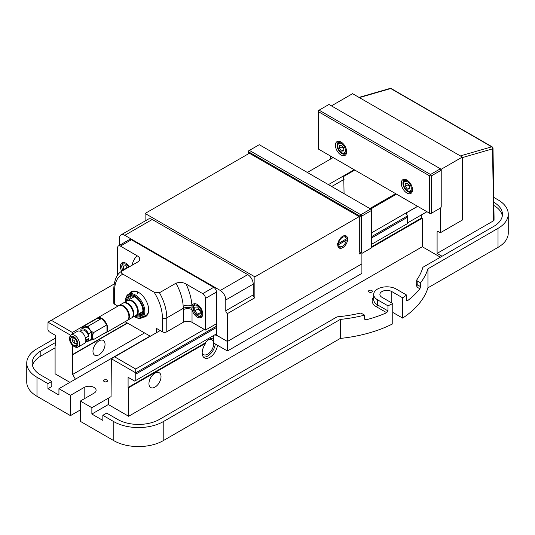 <?xml version="1.0" encoding="UTF-8"?>
<svg xmlns="http://www.w3.org/2000/svg" width="535" height="535" viewBox="0 0 535 535"><rect width="100%" height="100%" fill="white"/><g stroke="black" fill="none" stroke-linecap="round" stroke-linejoin="round"><path stroke-width="0.8" d="M161.022 376.66A8.54 4.929 -60 0 1 157.297 385.253A8.54 4.929 -60 0 1 150.716 387.541A8.54 4.929 -60 0 1 150.716 377.677A8.54 4.929 -60 0 1 159.256 372.748A8.54 4.929 -60 0 1 161.022 376.66M105.041 344.339A8.54 4.929 -60 0 1 101.309 352.926A8.54 4.929 -60 0 1 94.735 355.213A8.54 4.929 -60 0 1 94.735 345.356A8.54 4.929 -60 0 1 103.268 340.427A8.54 4.929 -60 0 1 105.041 344.339M69.911 382.364L55.092 373.805L55.092 345.289L55.64 344.968M498.018 228.358L498.018 247.371A34.929 20.163 0 0 0 508.25 233.113L508.25 214.1A34.929 20.163 180 0 1 498.018 228.358L427.953 268.811A108.665 62.742 180 0 1 420.563 282.821L420.563 286.626L417.153 284.653L417.153 280.855A1.551 0.896 180 0 1 416.698 280.22A1.551 0.896 180 0 1 416.812 279.885A103.235 59.599 180 0 0 422.891 267.299L493.805 226.352A29.499 17.026 0 0 0 502.445 214.314A29.499 17.026 0 0 0 493.825 202.284M498.018 247.371L427.953 287.823A108.665 62.742 180 0 1 402.634 318.104L392.757 312.4M387.955 310.895L377.543 304.883A1.551 0.896 -60 0 1 376.446 306.789L386.711 312.714L387.955 310.895L387.955 305.826L377.543 299.814A13.194 7.617 180 0 1 373.684 294.431A13.194 7.617 180 0 1 381.829 287.389A13.194 7.617 180 0 1 396.208 289.04L406.613 295.052A108.665 62.742 180 0 1 402.634 297.821L391.814 291.575A6.988 4.033 0 0 0 384.204 290.699A6.988 4.033 0 0 0 379.89 294.431A6.988 4.033 0 0 0 381.936 297.279L392.757 303.526L392.757 323.809A108.665 62.742 180 0 1 340.307 338.428L163.215 440.666L163.215 421.654A34.929 20.163 180 0 1 113.821 421.654L102.84 415.32L102.84 420.39L91.866 414.05L91.866 407.71L80.337 401.056L94.06 393.138A6.988 4.033 0 0 0 96.106 390.282A6.988 4.033 0 0 0 91.793 386.558A6.988 4.033 0 0 0 84.182 387.434L70.459 395.352L58.937 388.698L150.047 336.1M113.821 421.654L113.821 440.666A34.929 20.163 0 0 0 163.215 440.666M113.821 440.666L80.337 421.339L80.337 401.056M80.337 409.93L70.459 415.635L36.982 396.308L36.982 377.289A34.929 20.163 180 0 1 26.75 363.031A34.929 20.163 180 0 1 36.982 348.773L55.64 338M26.75 363.031L26.75 382.043A34.929 20.163 0 0 0 36.982 396.308M204.33 329.413L135.723 369.023L114.644 356.852L111.354 358.751L111.073 396.622L91.866 407.71M104.218 381.569A1.939 1.123 180 0 1 103.65 380.78A1.939 1.123 180 0 1 105.589 379.656A1.939 1.123 180 0 1 107.528 380.78A1.939 1.123 180 0 1 106.331 381.809A1.939 1.123 180 0 1 104.218 381.569M364.582 318.947L365.031 319.729L366.101 319.823L364.582 318.947L364.582 315.148L361.573 313.41A1.551 0.896 180 0 0 359.888 313.209A103.757 59.907 180 0 1 337.057 316.854L159.376 419.44A29.499 17.026 0 0 1 117.66 419.44L106.686 413.1L102.84 415.32M58.937 388.698L58.937 395.037L47.956 388.698L51.801 386.484L51.801 381.408L40.82 375.075A29.499 17.026 0 0 1 32.18 363.031A29.499 17.026 0 0 1 40.82 350.993L55.64 342.433M47.956 388.698L47.956 383.628L51.801 381.408M364.582 315.148A108.665 62.742 180 0 1 340.307 319.415L163.215 421.654M47.956 383.628L36.982 377.289M55.092 347.824L40.82 356.063A29.499 17.026 0 0 0 32.515 365.565M406.613 300.122L406.894 300.81L407.57 300.67L406.613 300.122L406.613 295.052M416.638 285.195L416.952 287.074L417.153 284.653A1.551 0.896 0 0 1 416.698 284.025L416.491 285.523M417.153 280.855L420.563 282.821M493.752 197.375L498.018 199.843A34.929 20.163 180 0 1 508.25 214.1M416.952 287.074L419.888 288.773L420.563 286.626M386.711 312.714A108.665 62.742 180 0 1 366.101 319.823M419.888 288.773A108.665 62.742 180 0 1 407.57 300.67M440.392 257.195L422.276 246.735L128.641 416.27L108.331 404.54L91.866 414.05M369.063 292.036A1.906 1.103 180 0 1 368.501 291.261A1.906 1.103 180 0 1 370.407 290.157A1.906 1.103 180 0 1 372.32 291.261A1.906 1.103 180 0 1 371.143 292.277A1.906 1.103 180 0 1 369.063 292.036M144.557 332.93L72.653 374.44L75.402 379.195M108.331 398.207L108.331 404.54M72.379 345.175L72.653 354.792L127.544 323.107M72.653 354.792L72.653 374.44M422.276 246.735L422.276 218.22L421.727 217.899L421.727 214.736M442.037 256.245L437.095 253.389L437.095 232.096L438.192 231.461A1.551 0.896 -120 0 0 437.416 231.387A1.551 0.896 -120 0 0 437.095 232.096M438.192 231.461L440.392 232.732L440.392 208.075M330.617 156.106L330.617 159.022M371.511 238.022L407.456 217.27L407.456 223.603L371.511 244.361M216.454 333.88L134.68 381.094L128.092 377.289L128.092 387.434L205.366 342.821A10.867 6.273 -60 0 1 213.278 338.247L213.712 338.501M406.506 224.152L406.908 223.924M371.511 236.691L407.402 215.966L406.453 213.585L406.908 212.576L417.668 206.37M426.943 211.72L407.456 222.968M135.776 380.459L135.723 372.821L216.454 326.21M111.354 358.751L135.723 372.821L135.723 369.023M128.092 387.434L128.641 387.748L128.641 416.27M55.092 345.289L55.64 345.603L55.64 335.465L49.053 331.66L47.956 329.761L48.01 322.184L70.667 335.264M392.757 303.526A108.665 62.742 180 0 1 387.955 305.826M343.791 176.389L343.336 177.393L343.791 178.924L343.791 176.389L354.765 170.05M344.065 193.657L343.791 178.924M462.347 157.598L492.548 148.857A1.551 0.909 -0.9 0 0 493.002 148.202A1.551 1.551 0 0 0 492.227 146.878A1.551 0.896 120 0 0 491.712 146.837A1.551 1.083 73.9 0 1 492.548 148.857L493.598 217.618L494.046 216.969L494.046 220.139A1.551 0.896 180 0 1 493.598 220.774L437.095 253.389M390.028 88.429L390.028 88.429A1.551 1.083 73.9 0 1 390.724 88.536A1.551 0.896 -60 0 1 391.232 88.569A1.551 1.551 0 0 0 390.028 88.429L359.012 97.403M97.129 318.164L72.379 332.456L51.306 320.284L48.01 322.184M51.306 320.284L114.129 284.011M307.344 172.457L333.144 157.564M354.217 169.735L328.423 184.628M72.379 334.208L72.379 332.456M331.713 186.528L344.065 179.399M395.659 193.663L369.866 208.556M72.379 354.631L127.27 322.946M417.554 206.303L371.511 232.892M114.644 356.852L160.199 330.55M248.568 153.732L248.568 151.833L249.39 150.402L259.268 144.704L370.688 209.024L371.511 210.456L371.511 209.506L370.688 209.024L396.482 194.138M407.456 217.27L407.402 215.966M135.723 374.092L216.454 327.48M371.511 237.961L407.402 217.237M427.953 287.823L427.953 268.811M502.318 215.899A29.499 17.026 0 0 0 493.872 205.48M215.291 343.978A10.867 6.273 -60 0 1 203.454 357.039M217.484 345.249A10.867 6.273 -60 0 1 212.328 355.441A10.867 6.273 -60 0 1 204.437 357.868A10.867 6.273 -60 0 1 205.915 343.136L205.366 342.821M202.197 353.274A8.54 4.929 120 0 0 203.407 354.585A8.54 4.929 120 0 0 211.947 349.656A8.54 4.929 120 0 0 211.947 339.792A8.54 4.929 120 0 0 208.449 339.825M371.511 246.896L421.727 217.899M213.278 338.247L213.712 338M361.901 253.075L361.901 273.358L227.435 350.993L213.712 343.069L213.712 335.465M371.511 247.531L422.276 218.22M128.641 387.748L205.915 343.136M70.459 415.635L70.459 395.352M340.307 338.428L340.307 319.415M440.392 232.732L462.347 220.059L462.347 157.063L352.572 93.685L331.439 105.883M441.214 169.261L440.392 168.786L441.214 170.21L441.214 206.971L440.666 207.921L431.33 213.304L431.33 175.915L441.214 170.21L441.214 169.261L462.347 157.063M135.776 374.125L216.454 327.54M402.634 318.104L402.634 297.821M412.518 189.276A6.794 3.919 60 0 1 411.127 191.938A6.794 3.919 60 0 1 404.34 188.012A6.794 3.919 60 0 1 404.34 180.175A6.794 3.919 60 0 1 407.336 180.302M412.538 189.778A7.958 4.594 -120 0 0 406.908 180.034A7.958 4.594 -120 0 0 401.283 183.284A7.958 4.594 -120 0 0 406.908 193.028A7.958 4.594 -120 0 0 412.538 189.778M429.685 213.304L318.272 148.977L318.272 111.588L429.685 175.915L429.685 213.304L431.33 213.304L430.508 213.779L429.685 213.304M346.673 151.753A7.958 4.594 -120 0 0 341.049 142.009A7.958 4.594 -120 0 0 335.418 145.259A7.958 4.594 -120 0 0 341.049 155.003A7.958 4.594 -120 0 0 346.673 151.753M346.653 151.251A6.794 3.919 60 0 1 345.269 153.913A6.794 3.919 60 0 1 338.474 149.987A6.794 3.919 60 0 1 338.474 142.149A6.794 3.919 60 0 1 341.477 142.277M430.508 174.49L429.685 175.915L431.33 175.915L430.508 174.49L319.094 110.163L318.272 110.638L318.272 111.588L319.094 110.163L328.971 104.459L440.392 168.786L430.508 174.49M361.352 252.761L359.159 254.025L359.159 216.635L249.39 153.257L145.105 213.465L254.874 276.842L254.874 297.754L227.435 313.597L227.435 341.484L361.901 263.849L227.435 341.484L227.435 350.993M338.107 246.755A6.988 4.033 120 0 0 338.448 246.702M337.752 244.836A6.988 4.033 -60 0 1 340.802 237.808A6.988 4.033 -60 0 1 346.185 235.935A6.988 4.033 -60 0 1 346.185 244A6.988 4.033 -60 0 1 339.203 248.033A6.988 4.033 -60 0 1 337.752 244.836M119.312 245.425L119.312 238.496A7.764 4.481 60 0 1 120.917 234.945L148.362 219.103A7.764 4.481 60 0 1 152.241 219.484L247.738 274.622L220.3 290.465A7.764 4.481 60 0 1 225.79 299.974L253.229 284.125L253.229 294.905A2.327 1.344 -120 0 0 254.874 297.754M247.738 274.622A7.764 4.481 60 0 1 253.229 284.125M253.229 294.905L225.79 310.748L225.79 299.974M186.06 284.011C182.89 282.233 179.513 281.972 175.935 283.229A36.868 21.286 60 0 1 183.191 306.321A6.213 3.337 176.8 0 1 191.965 305.973A43.081 24.871 -120 0 0 186.06 284.011L202.738 293.635A3.879 2.24 60 0 1 205.48 298.39L216.454 292.05L216.454 335.144L227.435 341.484L217.277 335.619L217.277 336.067L215.632 335.117L216.454 334.194M225.79 310.748A2.327 1.344 -120 0 0 227.435 313.597M220.3 290.465L124.795 235.326L152.241 219.484M120.917 234.945A7.764 4.481 60 0 1 124.795 235.326M145.105 220.982L145.105 213.465M254.874 276.842L359.159 216.635M216.454 334.642L215.632 335.117M120.408 246.1L131.383 239.767A3.879 2.24 -120 0 0 129.443 239.573L118.469 245.913A3.879 2.24 60 0 1 120.408 246.1L137.08 255.73A43.081 24.871 -120 0 0 131.991 265.293M131.383 239.767L213.712 287.295L202.738 293.635M216.454 292.05A3.879 2.24 -120 0 0 213.712 287.295M137.783 292.043A13.582 7.844 -120 0 0 137.696 293.474M148.155 310.561A13.582 7.844 -120 0 0 148.583 310.755M125.638 301.673A12.807 7.396 60 0 1 125.618 301.085A12.807 7.396 60 0 1 138.364 298.884A12.807 7.396 60 0 1 140.732 317.583A12.807 7.396 60 0 1 134.68 316.767L135.228 317.081A13.582 7.844 -120 0 0 141.648 317.95A13.582 7.844 -120 0 0 142.016 317.757A13.582 7.844 -120 0 0 142.016 302.074A13.582 7.844 -120 0 0 128.433 294.23L132.279 292.01A13.582 7.844 60 0 1 138.799 292.531M148.67 309.631A13.582 7.844 60 0 1 145.861 315.536L142.016 317.757M142.979 317.201A14.358 8.293 -120 0 0 148.67 309.952A14.358 8.293 -120 0 0 138.518 292.364A14.358 8.293 -120 0 0 129.396 293.675M117.907 306.134L114.644 304.248L114.644 290.304A33.765 19.494 60 0 1 122.963 274.194L154.073 292.157A33.765 19.494 60 0 1 162.393 317.877L162.393 331.82L156.628 328.49L156.628 332.609M150.322 336.254L125.103 321.695M162.393 331.82A3.103 1.792 0 0 0 166.786 331.82L166.786 317.877A3.103 1.792 180 0 1 162.393 317.877M175.935 283.229L159.463 292.739L154.073 292.157M137.08 255.73C140.157 257.562 140.611 259.508 138.431 261.575L138.532 261.515M138.431 261.575L121.96 271.084C120.87 272.208 121.204 273.245 122.963 274.194M114.644 290.304A3.103 1.792 180 0 1 113.734 289.04C114.269 279.738 116.991 273.76 121.906 271.118L121.96 271.084M113.734 289.04L113.734 302.984A3.103 1.792 0 0 0 114.644 304.248M183.251 322.311A6.213 3.584 180 0 1 192.032 322.311L192.032 309.718A6.213 3.584 0 0 0 183.251 309.718L183.251 322.311L166.786 331.82M192.032 309.718L191.965 305.973A7.764 4.481 60 0 1 193.362 304.027A7.764 4.481 60 0 1 201.127 308.508A7.764 4.481 60 0 1 201.127 317.469A7.764 4.481 60 0 1 192.032 309.718M183.191 306.321L183.251 309.718M121.712 271.238A7.764 4.481 60 0 1 122.013 262.832A7.764 4.481 60 0 1 129.443 266.764M117.66 275.084L117.66 247.685A3.879 2.24 60 0 1 118.469 245.913M216.454 323.742L205.48 330.075L192.032 322.311M205.48 298.39L205.48 330.075M142.905 310.815A8.54 4.929 -120 0 1 142.664 311.203A2.715 1.572 60 0 1 142.832 311.651M142.063 313.985A2.715 1.572 60 0 1 140.197 312.982M131.001 296.143A10.867 6.273 -120 0 0 129.791 299.272M138.331 314.058A10.867 6.273 -120 0 0 141.648 314.573M134.887 296.938A8.54 4.929 -120 0 0 133.155 297.333L127.939 300.342A8.54 4.929 60 0 1 136.478 305.271A8.54 4.929 60 0 1 136.478 315.128A8.54 4.929 60 0 1 136.191 315.275M142.905 310.741A10.867 6.273 60 0 1 140.658 315.403A10.867 6.273 60 0 1 140.364 315.556A10.867 6.273 60 0 1 136.124 315.322M127.597 300.55A10.867 6.273 60 0 1 129.791 296.584A10.867 6.273 60 0 1 134.954 296.972M134.987 315.991A11.643 6.721 -120 0 0 140.183 316.56A11.643 6.721 -120 0 0 142.912 311.062A11.643 6.721 -120 0 0 134.68 296.805A11.643 6.721 -120 0 0 126.447 301.198M134.68 316.767A12.807 7.396 60 0 1 134.171 316.459M128.433 294.23A13.582 7.844 -120 0 0 125.618 300.449L125.618 301.085M91.318 334.582A5.624 3.25 60 0 1 91.318 336.976M133.302 313.911A8.152 4.708 -120 0 0 133.302 313.757A8.152 4.708 -120 0 0 127.544 303.773A8.152 4.708 -120 0 0 127.404 303.699M127.691 320.197L131.536 317.984A8.54 4.929 -120 0 0 133.302 314.072A8.54 4.929 -120 0 0 127.27 303.619A8.54 4.929 -120 0 0 122.996 303.191L119.158 305.411A8.54 4.929 60 0 1 127.691 310.34A8.54 4.929 60 0 1 127.691 320.197A8.54 4.929 60 0 1 127.41 320.345M123.284 303.051A8.54 4.929 60 0 1 123.545 302.877A8.54 4.929 60 0 1 132.085 307.806A8.54 4.929 60 0 1 132.085 317.663A8.54 4.929 60 0 1 131.804 317.81M128.915 316.446A8.152 4.708 -120 0 0 128.915 316.292A8.152 4.708 -120 0 0 123.15 306.308A8.152 4.708 -120 0 0 123.017 306.234M106.017 332.716L127.143 320.518A8.54 4.929 -120 0 0 128.915 316.606A8.54 4.929 -120 0 0 122.876 306.154A8.54 4.929 -120 0 0 118.609 305.726L97.477 317.93A8.54 4.929 60 0 1 98.721 317.543A8.54 4.929 60 0 1 106.532 323.842A8.54 4.929 60 0 1 106.017 332.716A8.54 4.929 60 0 1 104.766 333.104A8.54 4.929 60 0 1 104.706 333.104M137.696 311.377A8.152 4.708 -120 0 0 137.696 311.223A8.152 4.708 -120 0 0 131.931 301.238A8.152 4.708 -120 0 0 131.797 301.165M132.085 317.663L135.93 315.449A8.54 4.929 -120 0 0 137.696 311.537A8.54 4.929 -120 0 0 131.657 301.085A8.54 4.929 -120 0 0 127.39 300.657L123.545 302.877M82.571 328.329L83.085 326.604C83.734 327.072 85.473 326.918 88.295 326.129C88.944 328.918 90.682 331.085 93.511 332.616C92.428 335.559 92.428 337.879 93.511 339.571L89.786 340.293M89.826 340.273A7.35 4.247 -120 0 0 91.151 331.439A7.35 4.247 -120 0 0 82.838 328.169M83.085 326.604L96.527 318.84L101.744 318.372L106.96 324.852L106.96 331.807L93.511 339.571M101.744 318.372L88.295 326.129M106.96 324.852L93.511 332.616M96.487 318.867A8.54 4.929 60 0 1 97.477 317.93M370.688 209.024L360.804 214.729L249.39 150.402L248.568 150.883L248.568 151.833L359.981 216.16L359.981 251.965L359.159 251.49M361.627 252.915L361.627 216.16L359.981 216.16L360.804 214.729L361.627 216.16L371.511 210.456L371.511 247.845L362.175 253.236L359.981 251.965M343.791 147.994L343.791 150.917L341.597 151.117L339.397 148.382L339.397 145.453L341.597 145.259L343.791 147.994M341.597 151.117L343.791 149.847M342.273 146.102L342.146 146.797L339.397 148.382M342.146 146.797L343.791 148.536M409.656 186.019L409.656 188.942L407.456 189.143L405.262 186.407L405.262 183.485L407.456 183.284L409.656 186.019M407.456 189.143L409.656 187.872M408.138 184.127L408.004 184.822L405.262 186.407M408.004 184.822L409.656 186.561M123.752 270.048L123.424 265.982L126.166 265.734L127.771 267.727M126.909 266.651L126.721 267.741L123.424 269.64M126.721 267.741L127.149 268.088M200.264 310.34L200.264 314.005L197.522 314.246L194.773 310.835L194.773 307.177L197.522 306.929L200.264 310.34M197.522 314.246L200.264 312.661M198.258 307.846L198.07 308.929L194.773 310.835M198.07 308.929L200.264 311.316M345.677 239.312L346.219 240.262A5.43 3.136 -60 0 1 342.42 246.26A5.43 3.136 -60 0 1 338.615 244.655L337.511 244.655M337.839 245.846A6.213 3.584 120 0 0 338.762 246.889A6.213 3.584 120 0 0 341.872 246.582L342.42 246.26M346.219 240.262L338.615 244.655M337.511 243.392L338.615 243.385A5.43 3.136 -60 0 1 342.42 237.386A5.43 3.136 -60 0 1 346.219 238.998L346.225 238.356A6.213 3.584 120 0 0 344.975 236.129A6.213 3.584 120 0 0 343.61 235.848M338.615 243.385L346.219 238.998M74.579 346.713A6.988 4.033 -120 0 0 78.07 347.061A6.988 4.033 -120 0 0 78.07 338.989A6.988 4.033 -120 0 0 71.081 334.957A6.988 4.033 -120 0 0 69.637 338.153L69.637 339.11A5.825 3.364 60 0 1 73.756 336.729A5.825 3.364 60 0 1 77.869 343.858A5.825 3.364 60 0 1 73.756 346.239L74.579 346.713L73.756 346.239A5.825 3.364 60 0 1 69.637 339.11M73.756 345.289A4.654 2.688 -120 0 0 77.047 343.383A4.654 2.688 -120 0 0 73.756 337.679A4.654 2.688 -120 0 0 70.459 339.585A4.654 2.688 -120 0 0 73.756 345.289M78.07 347.061L84.383 343.416A6.988 4.033 -120 0 0 84.383 335.345A6.988 4.033 -120 0 0 77.394 331.312L71.081 334.957M76.993 342.654A3.103 1.792 60 0 1 74.853 343.383L73.756 342.754A1.551 0.896 60 0 1 72.653 340.849A1.551 0.896 60 0 1 73.756 340.213A1.551 0.896 60 0 1 74.853 342.119A1.551 0.896 60 0 1 73.756 342.754M72.653 340.849L72.653 339.585A3.103 1.792 60 0 1 74.358 338.093M85.493 337.946L88.576 336.167L88.576 333.78L91.318 332.195L91.318 339.364L88.576 340.949L88.576 338.561L85.827 340.146M88.576 333.78A6.988 4.033 60 0 0 81.24 329.099A6.988 4.033 60 0 0 80.892 329.346L80.892 330.864M91.318 332.195A6.988 4.033 -120 0 0 83.982 327.514L81.24 329.099M88.576 340.949A6.988 4.033 60 0 1 88.221 341.196A6.988 4.033 60 0 1 85.727 341.31M88.221 341.196L90.97 339.611A6.988 4.033 -120 0 0 91.318 339.364M80.143 331.299L81.915 330.276A5.624 3.25 60 0 1 88.576 336.167M88.576 338.561A5.624 3.25 60 0 1 87.546 340.019L85.774 341.042M40.82 356.063L40.82 350.993M377.543 299.814L377.543 304.883A13.194 7.617 180 0 1 373.684 299.5L373.684 294.431M373.684 296.965A14.746 8.513 0 0 0 376.446 306.789M406.908 215.11L406.908 212.576M359.373 97.611L390.724 88.536L491.712 146.837L460.361 155.912M493.598 217.618L493.598 220.774M391.814 302.984L391.814 291.575M84.182 398.842L84.182 387.434M191.791 308.26A6.213 3.564 0.3 0 0 183.258 308.367L166.786 317.877A36.868 21.286 -120 0 0 159.463 292.739M345.436 150.409A5.43 3.136 60 0 1 339.671 150.923A5.43 3.136 60 0 1 339.671 143.24A5.43 3.136 60 0 1 345.436 150.409M342.293 142.892A6.213 3.584 -120 0 0 339.043 142.491C337.759 144.744 336.354 142.805 338.742 149.8C340.989 153.057 343.156 154.207 345.249 153.251A6.213 3.584 -120 0 0 346.533 150.409A6.213 3.584 -120 0 0 346.533 150.235M411.301 188.434A5.43 3.136 60 0 1 405.537 188.949A5.43 3.136 60 0 1 405.537 181.265A5.43 3.136 60 0 1 411.301 188.434M408.158 180.917A6.213 3.584 -120 0 0 404.901 180.516C403.624 182.769 402.22 180.83 404.6 187.825C406.847 191.082 409.021 192.232 411.114 191.276A6.213 3.584 -120 0 0 412.398 188.434A6.213 3.584 -120 0 0 412.398 188.26M122.843 270.576A6.052 3.498 60 0 1 123.144 264.15A6.052 3.498 60 0 1 128.861 267.099M124.568 262.638A6.988 4.033 -120 0 0 123.338 262.966L122.187 264.136L121.619 266.604L122.689 270.663M201.802 313.062A6.052 3.498 60 0 1 195.382 313.63A6.052 3.498 60 0 1 195.382 305.07A6.052 3.498 60 0 1 201.802 313.062M195.924 303.833A6.988 4.033 -120 0 0 194.686 304.161L193.122 306.374C192.493 306.448 192.894 308.454 194.325 312.386C196.84 316.045 199.287 317.335 201.675 316.259A6.988 4.033 -120 0 0 202.571 315.349M416.698 280.22L416.698 284.025M492.227 146.878L391.232 88.569M493.002 148.202L494.046 216.963M142.778 311.49L136.478 315.128M345.249 153.251L346.352 152.615M339.043 142.491L340.14 141.855M411.114 191.276L412.211 190.641M404.901 180.516L406.005 179.88M123.338 262.966L124.093 262.524M201.675 316.259L202.431 315.817M194.686 304.161L195.442 303.719M337.986 246.434L338.762 246.889M344.199 235.681L344.975 236.129"/></g></svg>
